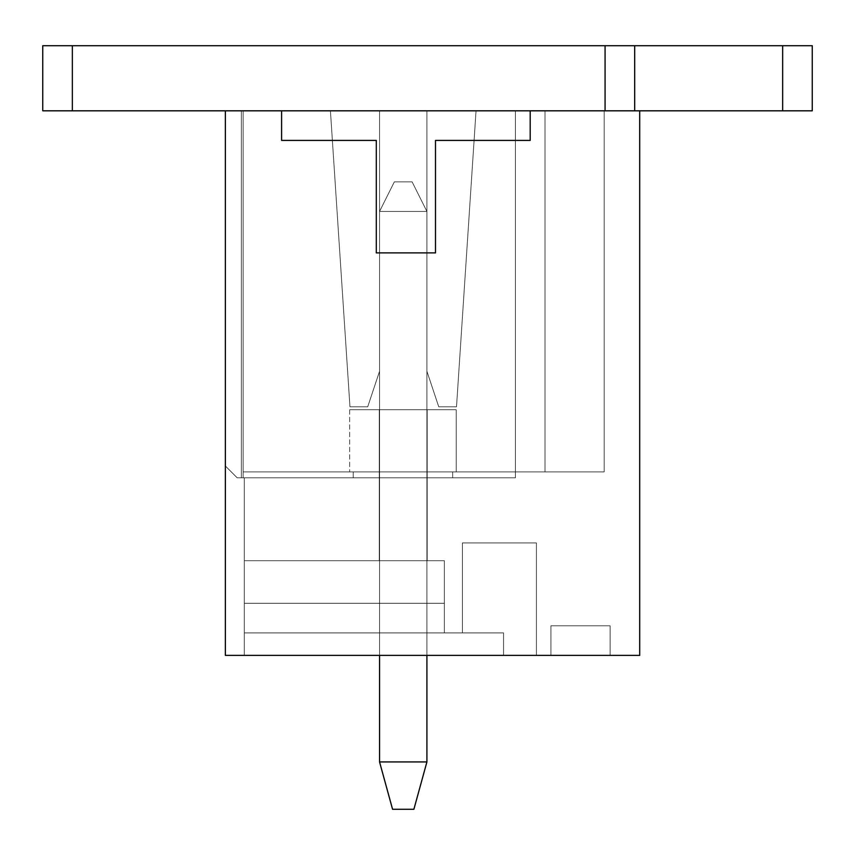 <?xml version="1.0" encoding="UTF-8"?>
<svg xmlns="http://www.w3.org/2000/svg" width="855" height="855" viewBox="0 0 855 855"><rect width="100%" height="100%" fill="white"/><g stroke="black" fill="none" stroke-linecap="round" stroke-linejoin="round"><path stroke-width="0.64" stroke-dasharray="4.28 3.21" d="M426.912 761.933L426.912 211.452L379.556 211.452L379.556 761.933L426.912 761.933L379.556 761.933L379.556 211.452L379.556 761.933L379.556 211.452L426.912 211.452L426.912 761.933L426.912 211.452L426.912 761.933L413.884 809.29L392.573 809.29L413.884 809.29L392.573 809.29L379.556 761.933L426.912 761.933L413.884 809.29L426.912 761.933L379.556 761.933L392.573 809.29L379.556 761.933L392.573 809.29L413.884 809.29L426.912 761.933L426.912 211.452L379.556 211.452L394.347 181.848L412.11 181.848L394.347 181.848L412.11 181.848L426.912 211.452L412.11 181.848L426.912 211.452L412.11 181.848L394.347 181.848L379.556 211.452L394.347 181.848L379.556 211.452L426.912 211.452L379.556 211.452L379.556 761.933L426.912 761.933L379.556 761.933L379.556 211.452L379.556 761.933L379.556 211.452L426.912 211.452L426.912 761.933L426.912 211.452L426.912 761.933L413.884 809.29L392.573 809.29L413.884 809.29L392.573 809.29L379.556 761.933L426.912 761.933L413.884 809.29L426.912 761.933L379.556 761.933L392.573 809.29L379.556 761.933L392.573 809.29L413.884 809.29L426.912 761.933L426.912 211.452L379.556 211.452L394.347 181.848L412.11 181.848L394.347 181.848L412.11 181.848L426.912 211.452L412.11 181.848L426.912 211.452L412.11 181.848L394.347 181.848L379.556 211.452L394.347 181.848L379.556 211.452L426.912 211.452L379.556 211.452L379.556 761.933L426.912 761.933L379.556 761.933L379.556 211.452L379.556 761.933L379.556 211.452L426.912 211.452L426.912 761.933L426.912 211.452L426.912 761.933L413.884 809.29L392.573 809.29L413.884 809.29L392.573 809.29L379.556 761.933L426.912 761.933L413.884 809.29L426.912 761.933L379.556 761.933L392.573 809.29L379.556 761.933L392.573 809.29L413.884 809.29L426.912 761.933L379.556 761.933L379.556 211.452L394.347 181.848L412.11 181.848L394.347 181.848L412.11 181.848L426.912 211.452L379.556 211.452L394.347 181.848L379.556 211.452L426.912 211.452L412.11 181.848L426.912 211.452L412.11 181.848L394.347 181.848L379.556 211.452L379.556 761.933L426.912 761.933L426.912 211.452L379.556 211.452L426.912 211.452L426.912 761.933L413.884 809.29L392.573 809.29L413.884 809.29L426.912 761.933M426.912 655.39L426.912 211.452L426.912 655.39M394.347 181.848L412.11 181.848L394.347 181.848L412.11 181.848L426.912 211.452L379.556 211.452L394.347 181.848L379.556 211.452L394.347 181.848L379.556 211.452L426.912 211.452L412.11 181.848L426.912 211.452L412.11 181.848L394.347 181.848M392.573 809.29L379.556 761.933L392.573 809.29M330.425 110.819L349.962 406.788L330.425 110.819L379.556 110.819L379.556 371.262L379.556 110.819L330.425 110.819L379.556 110.819L330.425 110.819L349.962 406.788L367.714 406.788L349.962 406.788L367.714 406.788L379.556 371.262L379.556 110.819L330.425 110.819L379.556 110.819L379.556 371.262L367.714 406.788L349.962 406.788L330.425 110.819L349.962 406.788L330.425 110.819L379.556 110.819L379.556 371.262L379.556 110.819L379.556 371.262L367.714 406.788L349.962 406.788L367.714 406.788L349.962 406.788L330.425 110.819L349.962 406.788L367.714 406.788L379.556 371.262L379.556 110.819L330.425 110.819M426.912 110.819L426.912 371.262L426.912 110.819L476.043 110.819L456.506 406.788L438.743 406.788L456.506 406.788L476.043 110.819L426.912 110.819L476.043 110.819L426.912 110.819L426.912 371.262L438.743 406.788L456.506 406.788L476.043 110.819L426.912 110.819L426.912 371.262L426.912 110.819L476.043 110.819L456.506 406.788L438.743 406.788L456.506 406.788L476.043 110.819L456.506 406.788L438.743 406.788L426.912 371.262L426.912 110.819L476.043 110.819L456.506 406.788L438.743 406.788L426.912 371.262L426.912 110.819L426.912 371.262L438.743 406.788L456.506 406.788L476.043 110.819L426.912 110.819M634.677 110.819L812.25 110.819L812.25 45.71L782.656 45.71L782.656 110.819L225.357 110.819L634.677 110.819L634.677 45.71L634.677 110.819L634.677 45.71L782.656 45.71L634.677 45.71L634.677 110.819L639.7 110.819L634.677 110.819L634.677 45.71L605.073 45.71L605.073 110.819L72.344 110.819L634.677 110.819L605.073 110.819L605.073 45.71L72.344 45.71L634.677 45.71L634.677 110.819M42.75 110.819L72.344 110.819L72.344 45.71L42.75 45.71L42.75 110.819L42.75 45.71L72.344 45.71L72.344 110.819L42.75 110.819M782.656 45.71L812.25 45.71L812.25 110.819L782.656 110.819L782.656 45.71M438.743 406.788L426.912 371.262L438.743 406.788M379.556 371.262L367.714 406.788L379.556 371.262M281.594 110.819L281.594 140.412L376.296 140.412L376.296 252.888L435.494 252.888L435.494 140.412L530.196 140.412L530.196 110.819L639.7 110.819L639.7 655.39L225.357 655.39L225.357 110.819L281.594 110.819L225.357 110.819L225.357 465.975L225.357 110.819C246.155 110.819 246.155 110.819 225.357 110.819C246.155 110.819 246.155 110.819 225.357 110.819L225.357 655.39L225.357 465.975L237.198 477.817L225.357 465.975L237.198 477.817L225.357 465.975L237.198 477.817L243.119 477.817L243.119 471.896L353.211 471.896L353.211 477.817L515.405 477.817L243.119 477.817L515.405 477.817L353.211 477.817L353.211 471.896L452.658 471.896L452.658 477.817L452.658 471.896L515.405 471.896L515.405 477.817L243.119 477.817L452.658 477.817L452.658 471.896L353.211 471.896L353.211 477.817L353.211 471.896L243.119 471.896L243.119 477.817L244.295 477.817L244.295 632.892L444.365 632.892L444.365 603.299L244.295 603.299L244.295 632.892L244.295 603.299L444.365 603.299L444.365 632.892L244.295 632.892L244.295 477.817L244.295 655.39L225.357 655.39L225.357 110.819L225.357 465.975L237.198 477.817C242.692 477.817 242.692 477.817 237.198 477.817L244.295 477.817L237.198 477.817C242.692 477.817 242.692 477.817 237.198 477.817C242.692 477.817 242.692 477.817 237.198 477.817L225.357 465.975L225.357 655.39L503.563 655.39L503.563 632.892L503.563 655.39L244.295 655.39L244.295 632.892L503.563 632.892L244.295 632.892L503.563 632.892L503.563 655.39L503.563 632.892L503.563 655.39L503.563 632.892L244.295 632.892L244.295 477.817L237.198 477.817L225.357 465.975L225.357 110.819C246.155 110.819 246.155 110.819 225.357 110.819C246.155 110.819 246.155 110.819 225.357 110.819L225.357 655.39L225.357 465.975L237.198 477.817L225.357 465.975L237.198 477.817L225.357 465.975L237.198 477.817L515.405 477.817L515.405 471.896L452.658 471.896L452.658 477.817L515.405 477.817L515.405 110.819L243.119 110.819L243.119 477.817L243.119 110.819L243.119 477.817L243.119 110.819L515.405 110.819L515.405 477.817L243.119 477.817L243.119 471.896L452.658 471.896L353.211 471.896L353.211 477.817L515.405 477.817L515.405 110.819L515.405 477.817L515.405 110.819L544.998 110.819L544.998 471.896L515.405 471.896L544.998 471.896L544.998 110.819L544.998 471.896L544.998 110.819L604.186 110.819L604.186 471.896L544.998 471.896L604.186 471.896L604.186 110.819L604.186 471.896L604.186 110.819L544.998 110.819L544.998 471.896L544.998 110.819L544.998 471.896L544.998 110.819L515.405 110.819L515.405 477.817L243.119 477.817L515.405 477.817L353.211 477.817L353.211 471.896L515.405 471.896L452.658 471.896L452.658 477.817L452.658 471.896L604.186 471.896L515.405 471.896L515.405 477.817L243.119 477.817L452.658 477.817L452.658 471.896L353.211 471.896L353.211 477.817L353.211 471.896L243.119 471.896L243.119 477.817L244.295 477.817L244.295 655.39L244.295 632.892L444.365 632.892L444.365 560.688L244.295 560.688L244.295 603.299L444.365 603.299L444.365 560.688L444.365 603.299L244.295 603.299L244.295 560.688L444.365 560.688L444.365 603.299L244.295 603.299L244.295 632.892L244.295 603.299L444.365 603.299L444.365 632.892L244.295 632.892L244.295 560.688L444.365 560.688L244.295 560.688L244.295 632.892L244.295 477.817L244.295 655.39L225.357 655.39L225.357 110.819L225.357 465.975L237.198 477.817C242.692 477.817 242.692 477.817 237.198 477.817L244.295 477.817L237.198 477.817C242.692 477.817 242.692 477.817 237.198 477.817C242.692 477.817 242.692 477.817 237.198 477.817L225.357 465.975L225.357 655.39L503.563 655.39L503.563 632.892L462.427 632.892L503.563 632.892L503.563 655.39L536.416 655.39L503.563 655.39L503.563 632.892L503.563 655.39L244.295 655.39L244.295 632.892L503.563 632.892L244.295 632.892L503.563 632.892L503.563 655.39L503.563 632.892L503.563 655.39L503.563 632.892L244.295 632.892L244.295 477.817L237.198 477.817L225.357 465.975L225.357 110.819C246.155 110.819 246.155 110.819 225.357 110.819C246.155 110.819 246.155 110.819 225.357 110.819L225.357 655.39L225.357 465.975L237.198 477.817L225.357 465.975L237.198 477.817L225.357 465.975L237.198 477.817L515.405 477.817L515.405 471.896L452.658 471.896L452.658 477.817L515.405 477.817L515.405 110.819L243.119 110.819L243.119 477.817L243.119 110.819L243.119 477.817L243.119 110.819L515.405 110.819L515.405 477.817L243.119 477.817L243.119 471.896L452.658 471.896L353.211 471.896L353.211 477.817L515.405 477.817L515.405 110.819L515.405 477.817L515.405 110.819L544.998 110.819L544.998 471.896L515.405 471.896L544.998 471.896L544.998 110.819L544.998 471.896L544.998 110.819L604.186 110.819L604.186 471.896L544.998 471.896L604.186 471.896L604.186 110.819L604.186 471.896L604.186 110.819L544.998 110.819L544.998 471.896L544.998 110.819L544.998 471.896L544.998 110.819L515.405 110.819L515.405 477.817L243.119 477.817L515.405 477.817L353.211 477.817L353.211 471.896L515.405 471.896L452.658 471.896L452.658 477.817L452.658 471.896L604.186 471.896L515.405 471.896L515.405 477.817L243.119 477.817L452.658 477.817L452.658 471.896L353.211 471.896L353.211 477.817L353.211 471.896L243.119 471.896L243.119 477.817L244.295 477.817L244.295 655.39L244.295 632.892L444.365 632.892L444.365 560.688L244.295 560.688L244.295 603.299L444.365 603.299L444.365 560.688L444.365 603.299L244.295 603.299L244.295 560.688L444.365 560.688L444.365 603.299L244.295 603.299L244.295 632.892L244.295 603.299L444.365 603.299L444.365 632.892L244.295 632.892L244.295 560.688L444.365 560.688L244.295 560.688L244.295 632.892L244.295 477.817L244.295 655.39L225.357 655.39L225.357 110.819L225.357 655.39L503.563 655.39L503.563 632.892L462.427 632.892L503.563 632.892L503.563 655.39L536.416 655.39L536.416 542.925L462.427 542.925L536.416 542.925L462.427 542.925L536.416 542.925L536.416 655.39L503.563 655.39L503.563 632.892L503.563 655.39L244.295 655.39L244.295 632.892L503.563 632.892L244.295 632.892L503.563 632.892L503.563 655.39L503.563 632.892L503.563 655.39L503.563 632.892L244.295 632.892L244.295 477.817L237.198 477.817C242.692 477.817 242.692 477.817 237.198 477.817L244.295 477.817L237.198 477.817C242.692 477.817 242.692 477.817 237.198 477.817C242.692 477.817 242.692 477.817 237.198 477.817L225.357 465.975L237.198 477.817L225.357 465.975L225.357 655.39L225.357 110.819C246.155 110.819 246.155 110.819 225.357 110.819C246.155 110.819 246.155 110.819 225.357 110.819L225.357 465.975L225.357 110.819L225.357 465.975L237.198 477.817C242.692 477.817 242.692 477.817 237.198 477.817L515.405 477.817L515.405 471.896L452.658 471.896L452.658 477.817L515.405 477.817L515.405 110.819L243.119 110.819L243.119 477.817L244.295 477.817L243.119 477.817L243.119 110.819L243.119 477.817L243.119 110.819L515.405 110.819L515.405 477.817L237.198 477.817C242.692 477.817 242.692 477.817 237.198 477.817C242.692 477.817 242.692 477.817 237.198 477.817L225.357 465.975L225.357 655.39L244.295 655.39L244.295 632.892L244.295 655.39L244.295 632.892L244.295 655.39L503.563 655.39L503.563 632.892L462.427 632.892L503.563 632.892L503.563 655.39L536.416 655.39L536.416 542.925L462.427 542.925L536.416 542.925L462.427 542.925L536.416 542.925L536.416 655.39L503.563 655.39L536.416 655.39L536.416 542.925L462.427 542.925L536.416 542.925L462.427 542.925L536.416 542.925L536.416 655.39L225.357 655.39L639.7 655.39L639.7 110.819L530.196 110.819L530.196 140.412L435.494 140.412L435.494 252.888L376.296 252.888L376.296 140.412L281.594 140.412L281.594 110.819L281.594 140.412L376.296 140.412L376.296 252.888L435.494 252.888L435.494 140.412L530.196 140.412L530.196 110.819L281.594 110.819L530.196 110.819L530.196 140.412L435.494 140.412L435.494 252.888L376.296 252.888L376.296 140.412L281.594 140.412L281.594 110.819M379.257 560.688L427.201 560.688L427.201 409.737L379.257 409.737L379.257 560.688L379.257 409.737L427.201 409.737L427.201 560.688L427.201 409.737L427.201 560.688L379.257 560.688L379.257 409.737L379.257 560.688L427.201 560.688L379.257 560.688L427.201 560.688L427.201 409.737L379.257 409.737L427.201 409.737L379.257 409.737L379.257 560.688L379.257 409.737L427.201 409.737L427.201 560.688L427.201 409.737L427.201 560.688L379.257 560.688L379.257 409.737L379.257 560.688L427.201 560.688L379.257 560.688L427.201 560.688L427.201 409.737L379.257 409.737L427.201 409.737L379.257 409.737L379.257 560.688L379.257 409.737L427.201 409.737L427.201 560.688L427.201 409.737L427.201 560.688L379.257 560.688L379.257 409.737L379.257 560.688L427.201 560.688L379.257 560.688L427.201 560.688L379.257 560.688L427.201 560.688L427.201 409.737L379.257 409.737L427.201 409.737L379.257 409.737L427.201 409.737L379.257 409.737L379.257 560.688L379.257 409.737L427.201 409.737L427.201 560.688L427.201 409.737L427.201 560.688L379.257 560.688L379.257 409.737L379.257 560.688M456.207 409.737L349.663 409.737L456.207 409.737L456.207 471.896L349.663 471.896L456.207 471.896L456.207 409.737L349.663 409.737L456.207 409.737L349.663 409.737L456.207 409.737L456.207 471.896L349.663 471.896L456.207 471.896L349.663 471.896L456.207 471.896L456.207 409.737L349.663 409.737L456.207 409.737L349.663 409.737L456.207 409.737L456.207 471.896L349.663 471.896L456.207 471.896L349.663 471.896L456.207 471.896L456.207 409.737L349.663 409.737L456.207 409.737L349.663 409.737L456.207 409.737L456.207 471.896L349.663 471.896L456.207 471.896L349.663 471.896L456.207 471.896L349.663 471.896L456.207 471.896L456.207 409.737L349.663 409.737L456.207 409.737M550.919 655.39L610.107 655.39L610.107 625.796L550.919 625.796L550.919 655.39L550.919 625.796L610.107 625.796L610.107 655.39L610.107 625.796L610.107 655.39L550.919 655.39L550.919 625.796L550.919 655.39L610.107 655.39L610.107 625.796L550.919 625.796L610.107 625.796L550.919 625.796L550.919 655.39L550.919 625.796L610.107 625.796L610.107 655.39L610.107 625.796L610.107 655.39L550.919 655.39L550.919 625.796L550.919 655.39L610.107 655.39L610.107 625.796L550.919 625.796L610.107 625.796L550.919 625.796L550.919 655.39L550.919 625.796L610.107 625.796L610.107 655.39L610.107 625.796L610.107 655.39L550.919 655.39L550.919 625.796L550.919 655.39L610.107 655.39L550.919 655.39L610.107 655.39L550.919 655.39L610.107 655.39L550.919 655.39L610.107 655.39L550.919 655.39L610.107 655.39L610.107 625.796L550.919 625.796L610.107 625.796L550.919 625.796L550.919 655.39L550.919 625.796L610.107 625.796L610.107 655.39L610.107 625.796L610.107 655.39L550.919 655.39L550.919 625.796L550.919 655.39M244.295 560.688L244.295 603.299L444.365 603.299L444.365 560.688L244.295 560.688L444.365 560.688L444.365 632.892L444.365 560.688L444.365 603.299L244.295 603.299L244.295 560.688L444.365 560.688L244.295 560.688L244.295 603.299L444.365 603.299L444.365 560.688L244.295 560.688L444.365 560.688L444.365 632.892L444.365 560.688L444.365 603.299L244.295 603.299L244.295 560.688L444.365 560.688L244.295 560.688L244.295 603.299L244.295 560.688M515.405 110.819L515.405 477.817L515.405 110.819L544.998 110.819L544.998 471.896L515.405 471.896L515.405 110.819L515.405 471.896L544.998 471.896L544.998 110.819L544.998 471.896L544.998 110.819L604.186 110.819L604.186 471.896L544.998 471.896L604.186 471.896L604.186 110.819L604.186 471.896L604.186 110.819L544.998 110.819L544.998 471.896L544.998 110.819L544.998 471.896L544.998 110.819L515.405 110.819L515.405 477.817L515.405 110.819L604.186 110.819L243.119 110.819L604.186 110.819L243.119 110.819L604.186 110.819L243.119 110.819L604.186 110.819L243.119 110.819L515.405 110.819L243.119 110.819L243.119 477.817L515.405 477.817L515.405 110.819L515.405 477.817L243.119 477.817L243.119 471.896L452.658 471.896L243.119 471.896L243.119 477.817L243.119 110.819L243.119 477.817L243.119 110.819L515.405 110.819L515.405 471.896L452.658 471.896L604.186 471.896L353.211 471.896L604.186 471.896L515.405 471.896L515.405 477.817L515.405 110.819L544.998 110.819L544.998 471.896L515.405 471.896L515.405 110.819L515.405 471.896L544.998 471.896L544.998 110.819L544.998 471.896L544.998 110.819L604.186 110.819L604.186 471.896L544.998 471.896L604.186 471.896L604.186 110.819L604.186 471.896L604.186 110.819L544.998 110.819L544.998 471.896L544.998 110.819L544.998 471.896L544.998 110.819L515.405 110.819L515.405 477.817L515.405 110.819M536.416 542.925L462.427 542.925L536.416 542.925L536.416 655.39L503.563 655.39L503.563 632.892L462.427 632.892L503.563 632.892L503.563 655.39L536.416 655.39L536.416 542.925L462.427 542.925L536.416 542.925M225.357 110.819C246.155 110.819 246.155 110.819 225.357 110.819C246.155 110.819 246.155 110.819 225.357 110.819C246.155 110.819 246.155 110.819 225.357 110.819C246.155 110.819 246.155 110.819 225.357 110.819M550.919 625.796L610.107 625.796L550.919 625.796M503.563 632.892L503.563 655.39L503.563 632.892L244.295 632.892L503.563 632.892L503.563 655.39L244.295 655.39L244.295 632.892L503.563 632.892L503.563 655.39L503.563 632.892L244.295 632.892L244.295 477.817L237.198 477.817L225.357 465.975L225.357 655.39L503.563 655.39L503.563 632.892M244.295 632.892L244.295 477.817L244.295 655.39L225.357 655.39L225.357 465.975L237.198 477.817L244.295 477.817L244.295 632.892L444.365 632.892L444.365 603.299L244.295 603.299L244.295 632.892L244.295 603.299L444.365 603.299L444.365 632.892L244.295 632.892M237.198 477.817L225.357 465.975L237.198 477.817M244.295 477.817L515.405 477.817L243.119 477.817L243.119 471.896L353.211 471.896L353.211 477.817L515.405 477.817L353.211 477.817L353.211 471.896L452.658 471.896L452.658 477.817L452.658 471.896L515.405 471.896L515.405 477.817L244.295 477.817L452.658 477.817L452.658 471.896L353.211 471.896L353.211 477.817L353.211 471.896L243.119 471.896L243.119 477.817L244.295 477.817M515.405 471.896L452.658 471.896L452.658 477.817L515.405 477.817L515.405 471.896M530.196 110.819L530.196 140.412L435.494 140.412L435.494 252.888L376.296 252.888L376.296 140.412L281.594 140.412L376.296 140.412L376.296 252.888L435.494 252.888L435.494 140.412L530.196 140.412L530.196 110.819M241.345 477.817L241.345 110.819L241.345 477.817M349.663 409.737L349.663 471.896L349.663 409.737M462.427 542.925L462.427 632.892L462.427 542.925"/><path stroke-width="1.28" d="M426.912 761.933L426.912 655.39L426.912 761.933L413.884 809.29L392.573 809.29L379.556 761.933L426.912 761.933L379.556 761.933L379.556 655.39L379.556 761.933L392.573 809.29L413.884 809.29L426.912 761.933M812.25 110.819L639.7 110.819L782.656 110.819L782.656 45.71L634.677 45.71L634.677 110.819L634.677 45.71L812.25 45.71L812.25 110.819L812.25 45.71L782.656 45.71L782.656 110.819L812.25 110.819M225.357 110.819L42.75 110.819L42.75 45.71L72.344 45.71L72.344 110.819L225.357 110.819L225.357 655.39L225.357 110.819L281.594 110.819L225.357 110.819M605.073 110.819L605.073 45.71L72.344 45.71L634.677 45.71L605.073 45.71L605.073 110.819M72.344 45.71L42.75 45.71L42.75 110.819L72.344 110.819L72.344 45.71M639.7 655.39L225.357 655.39L639.7 655.39L639.7 110.819L530.196 110.819L639.7 110.819L639.7 655.39M281.594 110.819L530.196 110.819L530.196 140.412L435.494 140.412L435.494 252.888L376.296 252.888L435.494 252.888L435.494 140.412L530.196 140.412L530.196 110.819L281.594 110.819L281.594 140.412L281.594 110.819M281.594 140.412L376.296 140.412L376.296 252.888L376.296 140.412L281.594 140.412"/></g></svg>

